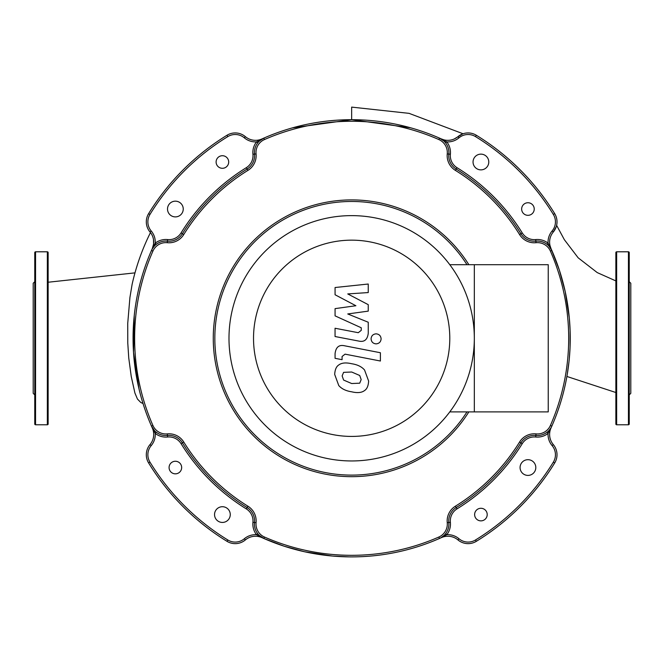 <?xml version="1.0" encoding="UTF-8"?>
<svg xmlns="http://www.w3.org/2000/svg" width="664" height="664" viewBox="0 0 664 664"><rect width="100%" height="100%" fill="white"/><g stroke="black" fill="none" stroke-linecap="round" stroke-linejoin="round"><path stroke-width="1" d="M47.351 424.786A0.788 0.788 0 0 0 48.14 423.997L48.14 252.586A0.788 0.788 0 0 0 47.351 251.797L47.351 424.786L35.557 424.786A0.788 0.788 0 0 1 34.769 423.997L34.769 252.586A0.788 0.788 0 0 1 35.557 251.797L47.351 251.797M34.769 394.906L33.2 393.329L33.2 283.246L34.769 281.677M615.86 252.586A0.788 0.788 0 0 1 616.649 251.797L616.649 424.786A0.788 0.788 0 0 1 615.86 423.997L615.86 252.586M628.443 251.797A0.788 0.788 0 0 1 629.231 252.586L629.231 423.997A0.788 0.788 0 0 1 628.443 424.786L628.443 251.797L616.649 251.797M629.231 338.291L629.231 394.906L630.8 393.329L630.8 283.246L629.231 281.677M629.231 303.738L629.231 318.678L629.231 303.738M629.231 280.382L629.231 265.442M629.231 423.997L629.231 403.671M629.231 394.906L629.231 396.2M154.546 430.704L151.483 426.114A15.728 15.728 0 0 0 167.452 435.443A15.728 15.728 0 0 1 182.401 442.83A198.934 198.934 0 0 0 247.116 507.545A15.728 15.728 0 0 1 254.503 522.493L252.934 522.336A17.297 17.297 0 0 0 256.503 534.703A17.297 17.297 0 0 0 244.335 538.745A14.152 14.152 0 0 1 227.81 539.981A236.683 236.683 0 0 1 149.964 462.144L148.628 462.966A15.728 15.728 0 0 1 150.006 444.598A15.728 15.728 0 0 0 148.628 462.966A238.251 238.251 0 0 0 226.988 541.318A15.728 15.728 0 0 0 245.348 539.94A15.728 15.728 0 0 1 261.94 537.624A218.597 218.597 0 0 0 263.832 538.471A218.597 218.597 0 0 1 261.94 537.624L263.832 538.471L261.94 537.624M349.148 556.872L332.432 556.042L304.568 551.751L284.134 546.198L263.824 538.462A218.597 218.597 0 0 0 439.485 538.471A15.728 15.728 0 0 0 445.569 533.731L446.814 534.703L441.377 537.624A218.597 218.597 0 0 1 439.485 538.471L441.352 537.574A1.569 0.581 59.4 0 0 441.17 537.599L439.485 538.471A218.597 218.597 0 0 0 441.377 537.624A15.728 15.728 0 0 1 457.969 539.94A15.728 15.728 0 0 0 444.78 536.537M554.689 462.966L553.344 462.144A236.683 236.683 0 0 1 475.507 539.981L476.329 541.318A15.728 15.728 0 0 1 457.969 539.94A15.728 15.728 0 0 0 476.329 541.318A238.251 238.251 0 0 0 554.689 462.966A15.728 15.728 0 0 0 553.311 444.598A15.728 15.728 0 0 1 550.995 428.006A218.597 218.597 0 0 0 551.834 426.114A218.597 218.597 0 0 1 550.995 428.006L550.937 427.981A1.569 0.581 30.6 0 1 550.971 427.807L549.045 430.405A1.569 0.564 -137.6 0 0 549.286 431.285L550.971 427.807M549.925 245.24L550.995 248.577A218.597 218.597 0 0 1 551.834 250.461A15.728 15.728 0 0 0 547.103 244.377L547.875 245.016M444.789 141.922L445.569 142.851A15.728 15.728 0 0 1 448.814 154.081L450.383 154.239A17.297 17.297 0 0 0 446.814 141.88A17.297 17.297 0 0 0 458.982 137.838A14.152 14.152 0 0 1 475.507 136.601A236.683 236.683 0 0 1 553.344 214.439A14.152 14.152 0 0 1 552.108 230.972L553.311 231.985A15.728 15.728 0 0 0 549.908 245.174A15.728 15.728 0 0 1 553.311 231.985A15.728 15.728 0 0 0 554.689 213.617A15.728 15.728 0 0 1 553.311 231.985L556.241 226.706M441.17 138.983A1.569 0.581 120.6 0 0 441.352 139.008L439.485 138.112L443.776 140.909A1.569 0.564 132.4 0 0 444.656 140.66L446.814 141.88L445.569 142.851A15.728 15.728 0 0 0 439.485 138.112A218.597 218.597 0 0 1 441.377 138.95L444.083 139.888M245.348 136.635A15.728 15.728 0 0 0 258.537 140.038A15.728 15.728 0 0 1 245.348 136.635A15.728 15.728 0 0 0 226.988 135.257A15.728 15.728 0 0 1 245.348 136.635L244.335 137.838A17.297 17.297 0 0 0 256.503 141.88A17.297 17.297 0 0 0 252.934 154.239L254.503 154.081A15.728 15.728 0 0 1 257.748 142.851L258.528 141.922M155.442 245.016L156.214 244.377A15.728 15.728 0 0 1 167.452 241.132L167.61 239.571A17.297 17.297 0 0 0 155.251 243.14L156.214 244.377A15.728 15.728 0 0 0 151.483 250.461A218.597 218.597 0 0 1 152.322 248.577L153.583 244.078L153.5 239.571M139 388.897L133.514 352.36L134.261 315.433M243.696 135.415L244.369 135.879M261.541 139.125L261.94 138.95A15.728 15.728 0 0 1 258.537 140.038M292.45 127.87L351.654 119.694L410.526 127.77M463.065 133.763L409.057 113.353L351.654 107.112L351.654 119.694M132.103 284.416L129.928 297.455L127.729 323.376L127.778 343.064L128.75 357.946L131.231 376.413L134.908 393.022L137.456 399.056L140.793 402.484L143.017 403.504M351.654 556.889L350.924 556.889M454.234 138.975L462.766 133.871M444.789 534.661L445.569 533.731A15.728 15.728 0 0 0 448.814 522.493A15.728 15.728 0 0 1 456.201 507.545A198.934 198.934 0 0 0 520.916 442.83A15.728 15.728 0 0 1 535.865 435.443L535.707 437.012A17.297 17.297 0 0 0 548.066 433.443L547.103 432.206A15.728 15.728 0 0 0 551.834 426.114A218.597 218.597 0 0 0 550.995 248.577L559.345 270.09L565.205 291.587L569.305 317.931L570.119 330.547L570.086 346.84M570.019 348.492L569.231 359.456M569.023 361.44L567.247 374.413M615.86 392.515L566.898 376.463M48.14 282.233L134.983 272.871L48.14 282.233M474.32 338.291A122.666 122.666 0 0 0 351.654 215.626A122.666 122.666 0 0 0 228.989 338.291A122.666 122.666 0 0 0 351.654 460.957A122.666 122.666 0 0 0 474.32 338.291M253.523 338.291A98.131 98.131 0 0 1 351.654 240.161A98.131 98.131 0 0 1 449.794 338.291A98.131 98.131 0 0 1 351.654 436.422A98.131 98.131 0 0 1 253.523 338.291M449.794 411.887L474.32 411.887L474.32 264.695L474.32 411.887L548.24 411.887L548.24 264.695L449.794 264.695M520.078 467.547A7.86 7.86 0 0 0 527.946 475.407A7.86 7.86 0 0 0 535.806 467.547A7.86 7.86 0 0 0 527.946 459.687A7.86 7.86 0 0 0 520.078 467.547M474.627 514.575A6.291 6.291 0 0 0 480.919 520.866A6.291 6.291 0 0 0 487.21 514.575A6.291 6.291 0 0 0 480.919 508.284A6.291 6.291 0 0 0 474.627 514.575M527.946 202.744A6.291 6.291 0 0 1 534.238 209.035A6.291 6.291 0 0 1 527.946 215.327A6.291 6.291 0 0 1 521.655 209.035A6.291 6.291 0 0 1 527.946 202.744M480.919 154.139A7.86 7.86 0 0 1 488.779 162.008A7.86 7.86 0 0 1 480.919 169.868A7.86 7.86 0 0 1 473.05 162.008A7.86 7.86 0 0 1 480.919 154.139M216.107 162.008A6.291 6.291 0 0 1 222.398 155.716A6.291 6.291 0 0 1 228.69 162.008A6.291 6.291 0 0 1 222.398 168.299A6.291 6.291 0 0 1 216.107 162.008M167.511 209.035A7.86 7.86 0 0 1 175.371 201.167A7.86 7.86 0 0 1 183.239 209.035A7.86 7.86 0 0 1 175.371 216.896A7.86 7.86 0 0 1 167.511 209.035M175.371 473.839A6.291 6.291 0 0 1 169.079 467.547A6.291 6.291 0 0 1 175.371 461.256A6.291 6.291 0 0 1 181.662 467.547A6.291 6.291 0 0 1 175.371 473.839M222.398 522.435A7.86 7.86 0 0 1 214.538 514.575A7.86 7.86 0 0 1 222.398 506.715A7.86 7.86 0 0 1 230.267 514.575A7.86 7.86 0 0 1 222.398 522.435M468.859 264.695A138.394 138.394 0 0 0 213.268 338.291A138.394 138.394 0 0 0 468.859 411.887M466.991 411.887A136.817 136.817 0 0 1 214.837 338.291A136.817 136.817 0 0 1 466.991 264.695M444.067 535.4L441.17 537.599M536.022 433.882A17.297 17.297 0 0 0 519.58 442.008A197.366 197.366 0 0 1 455.371 506.209A17.297 17.297 0 0 0 447.245 522.651A14.152 14.152 0 0 1 438.854 537.027A217.02 217.02 0 0 1 264.463 537.027A14.152 14.152 0 0 1 256.063 522.651A17.297 17.297 0 0 0 247.946 506.209A197.366 197.366 0 0 1 183.737 442.008A17.297 17.297 0 0 0 167.295 433.882A14.152 14.152 0 0 1 152.919 425.483A217.02 217.02 0 0 1 152.919 251.092A14.152 14.152 0 0 1 167.295 242.7A17.297 17.297 0 0 0 183.737 234.575A197.366 197.366 0 0 1 247.946 170.374A17.297 17.297 0 0 0 256.063 153.932A14.152 14.152 0 0 1 264.463 139.556A217.02 217.02 0 0 1 438.854 139.556A14.152 14.152 0 0 1 447.245 153.932A17.297 17.297 0 0 0 455.371 170.374A197.366 197.366 0 0 1 519.58 234.575A17.297 17.297 0 0 0 536.022 242.7A14.152 14.152 0 0 1 550.398 251.092A217.02 217.02 0 0 1 550.398 425.483A14.152 14.152 0 0 1 536.022 433.882L535.865 435.443A15.728 15.728 0 0 0 547.103 432.206L547.875 431.559M553.311 444.598L552.108 445.61A17.297 17.297 0 0 1 548.066 433.443L549.286 431.285M262.147 537.599A1.569 0.581 -59.4 0 0 261.965 537.574L256.503 534.703L257.748 533.731A15.728 15.728 0 0 0 263.832 538.471L259.25 535.4M155.442 431.559L156.214 432.206L155.251 433.443A17.297 17.297 0 0 0 167.61 437.012L167.295 433.882M256.063 522.651L254.503 522.493A15.728 15.728 0 0 0 257.748 533.731L258.528 534.661M152.346 427.807A1.569 0.581 -30.6 0 1 152.371 427.981L155.251 433.443A17.297 17.297 0 0 1 151.209 445.61A14.152 14.152 0 0 0 149.964 462.144M148.628 213.617L149.964 214.439A236.683 236.683 0 0 1 227.81 136.601L226.988 135.257A238.251 238.251 0 0 0 148.628 213.617A15.728 15.728 0 0 0 150.006 231.985L151.209 230.972A17.297 17.297 0 0 1 155.251 243.14L151.483 250.461A218.597 218.597 0 0 0 151.483 426.114L152.322 428.006A15.728 15.728 0 0 1 150.006 444.598L151.209 445.61M152.919 425.483L151.483 426.114A218.597 218.597 0 0 0 152.322 428.006M167.295 242.7L167.452 241.132A15.728 15.728 0 0 0 182.401 233.753A198.934 198.934 0 0 1 247.116 169.038A15.728 15.728 0 0 0 254.503 154.081L256.063 153.932M553.344 214.439L554.689 213.617A238.251 238.251 0 0 0 476.329 135.257A15.728 15.728 0 0 0 457.969 136.635A15.728 15.728 0 0 1 441.377 138.95A218.597 218.597 0 0 0 263.832 138.112A15.728 15.728 0 0 0 257.748 142.851L256.503 141.88L258.661 140.66A1.569 0.564 -132.4 0 0 259.541 140.909L263.832 138.112L261.965 139.008A1.569 0.581 -120.6 0 0 262.147 138.983M447.245 153.932L448.814 154.081A15.728 15.728 0 0 0 456.201 169.038A198.934 198.934 0 0 1 520.916 233.753A15.728 15.728 0 0 0 535.865 241.132A15.728 15.728 0 0 1 547.103 244.377L548.066 243.14A17.297 17.297 0 0 0 535.707 239.571L536.022 242.7M548.771 245.879L551.834 250.461L548.066 243.14A17.297 17.297 0 0 1 552.108 230.972M264.463 139.556L263.832 138.112A218.597 218.597 0 0 0 261.94 138.95L258.661 140.66M150.006 231.985A15.728 15.728 0 0 1 152.322 248.577L152.371 248.593A1.569 0.581 -149.4 0 1 152.346 248.776L154.272 246.17A1.569 0.564 42.4 0 0 154.031 245.298M152.322 248.577A218.597 218.597 0 0 0 151.483 250.461L152.346 248.776M444.656 140.66L441.377 138.95A218.597 218.597 0 0 0 439.485 138.112L438.854 139.556M550.971 248.776A1.569 0.581 149.4 0 1 550.937 248.593L550.995 248.577A15.728 15.728 0 0 1 549.908 245.174M361.174 379.584L359.714 383.186L351.688 383.535L343.603 380.057L342.143 375.89L343.603 372.355L351.688 372.014L359.714 375.484L361.174 379.584M351.688 363.739C357.406 364.611 361.697 366.694 364.553 369.997L368.628 381.036C368.354 385.85 366.993 389.021 364.553 390.556C361.697 392.748 357.406 393.163 351.688 391.81C345.919 390.93 341.611 388.838 338.764 385.543L334.689 374.438C334.963 369.649 336.324 366.495 338.764 364.984C341.611 362.793 345.919 362.378 351.688 363.739M344.558 345.778L380.406 352.742L380.406 361.017L345.064 354.153L342.076 356.502L342.076 359.68L335.071 358.319L335.071 353.613C335.876 347.139 339.038 344.525 344.558 345.778M376.09 343.869C373.035 343.587 371.359 341.91 371.076 338.856C371.359 335.793 373.035 334.125 376.09 333.834C379.152 334.125 380.829 335.793 381.111 338.856C380.829 341.91 379.152 343.587 376.09 343.869M355.896 305.739L335.071 294.758L335.071 287.52L368.246 284.026L368.246 292.567L347.745 293.928L368.246 304.66L368.246 311.125L347.745 313.956L368.246 322.239L368.263 333.203C367.491 339.678 364.337 342.309 358.809 341.08L335.054 336.523L335.054 328.248L358.269 332.706L361.249 330.348L361.249 327.775L335.071 315.865L335.071 308.627L355.896 305.739M35.557 424.786L35.557 251.797M444.656 535.914A1.569 0.564 47.6 0 0 443.776 535.674M457.969 539.94L458.982 538.745A17.297 17.297 0 0 0 446.814 534.703A17.297 17.297 0 0 0 450.383 522.336L447.245 522.651M450.383 522.336A14.152 14.152 0 0 1 457.023 508.881L455.371 506.209M457.023 508.881A200.511 200.511 0 0 0 522.253 443.66L519.58 442.008M522.253 443.66A14.152 14.152 0 0 1 535.707 437.012M475.507 539.981A14.152 14.152 0 0 1 458.982 538.745M552.108 445.61A14.152 14.152 0 0 1 553.344 462.144M550.398 425.483L551.834 426.114A218.597 218.597 0 0 0 550.995 248.577M259.541 535.674A1.569 0.564 -47.6 0 0 258.661 535.914M247.946 506.209L246.294 508.881A14.152 14.152 0 0 1 252.934 522.336M183.737 442.008L181.065 443.66A200.511 200.511 0 0 0 246.294 508.881M167.61 437.012A14.152 14.152 0 0 1 181.065 443.66M154.031 431.285A1.569 0.564 137.6 0 0 154.272 430.405M245.348 539.94L244.335 538.745M226.988 541.318L227.81 539.981M264.463 537.027L263.832 538.471A218.597 218.597 0 0 0 439.485 538.471L438.854 537.027M252.934 154.239A14.152 14.152 0 0 1 246.294 167.693L247.946 170.374M246.294 167.693A200.511 200.511 0 0 0 181.065 232.923L183.737 234.575M151.483 250.461L152.919 251.092M455.371 170.374L457.023 167.693A14.152 14.152 0 0 1 450.383 154.239M519.58 234.575L522.253 232.923A200.511 200.511 0 0 0 457.023 167.693M550.398 251.092L551.834 250.461M263.832 138.112A218.597 218.597 0 0 0 261.94 138.95M181.065 232.923A14.152 14.152 0 0 1 167.61 239.571M227.81 136.601A14.152 14.152 0 0 1 244.335 137.838M151.209 230.972A14.152 14.152 0 0 1 149.964 214.439M535.707 239.571A14.152 14.152 0 0 1 522.253 232.923M549.286 245.298A1.569 0.564 -42.4 0 0 549.045 246.17M458.982 137.838L457.969 136.635M475.507 136.601L476.329 135.257M628.443 424.786L616.649 424.786M150.471 232.566C142.22 249.133 136.087 266.447 132.078 284.516M615.86 280.905L597.251 272.605L578.161 257.815L564.367 239.712L556.615 225.353"/></g></svg>
